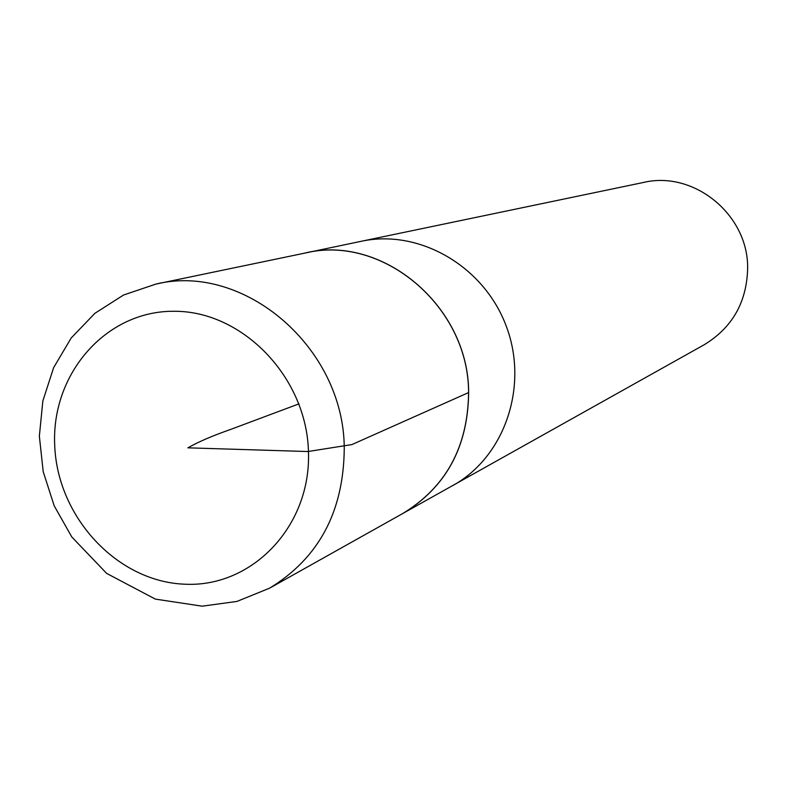 <?xml version="1.0" encoding="UTF-8"?>
<svg xmlns="http://www.w3.org/2000/svg" width="787" height="787" viewBox="0 0 787 787"><rect width="100%" height="100%" fill="white"/><g stroke="black" fill="none" stroke-linecap="round" stroke-linejoin="round"><path stroke-width="1.18" d="M399.412 515.387L704.178 344.755C732.313 327.648 746.804 302.169 747.65 268.318C748.437 214.743 693.878 170.297 643.461 182.466L361.41 241.255C419.274 228.771 484.064 266.124 506.297 326.29C529.021 386.279 504.664 456.981 452.81 485.549C504.664 456.981 529.021 386.279 506.297 326.29C484.064 266.124 419.274 228.771 361.41 241.255L301.529 253.798M402.836 513.537C446.032 487.232 467.97 446.918 468.649 392.585C468.786 306.438 382.541 234.005 305.326 252.942M269.587 588.174L402.855 513.458C445.993 487.153 467.911 446.859 468.59 392.585C468.727 306.497 382.571 234.113 305.405 252.991L155.826 284.107L123.559 295.017L94.893 313.315L71.214 337.967L53.614 367.686L42.852 400.967L39.35 436.185L43.206 471.679L54.195 505.805L71.804 536.98L106.658 573.408L155.344 599.104L202.141 606.177L236.976 601.416L269.587 588.174C318.922 558.062 343.811 511.343 344.253 447.99C343.821 347.441 243.97 262.386 155.826 284.107M468.59 392.585L351.907 444.576L307.874 451.541L187.886 447.833C198.344 441.861 212.628 435.713 230.739 429.397L298.971 403.859M54.726 445.698C57.49 517.285 117.302 581.75 184.719 584.2C252.145 587.741 311.347 526.07 308.455 451.561C306.596 377.081 242.396 310.826 174.124 311.278C105.802 310.629 50.988 374.1 54.726 445.698"/></g></svg>
